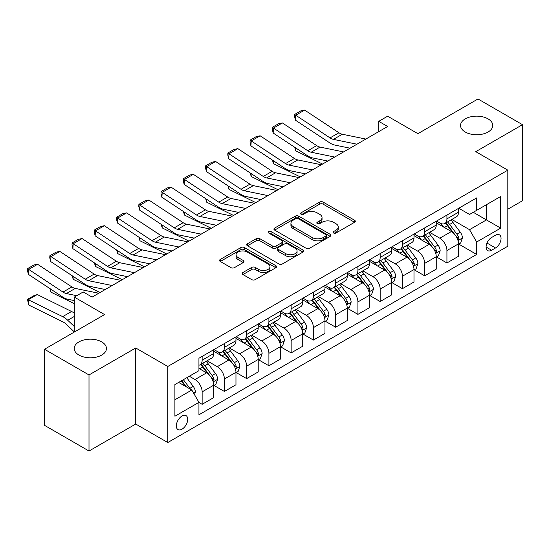 <?xml version="1.0" encoding="UTF-8"?>
<svg xmlns="http://www.w3.org/2000/svg" width="550" height="550" viewBox="0 0 550 550"><rect width="100%" height="100%" fill="white"/><g stroke="black" fill="none" stroke-linecap="round" stroke-linejoin="round"><path stroke-width="0.82" d="M333.575 232.994A1.732 0.997 0 0 0 336.022 232.994L354.585 222.269A2.468 1.43 0 0 0 355.307 221.265A2.468 1.43 0 0 0 354.585 220.254L323.132 202.091A2.468 1.43 0 0 0 319.639 202.091L301.07 212.816A1.732 0.997 0 0 0 300.561 213.517A1.732 0.997 0 0 0 301.07 214.225A1.732 0.997 0 0 0 303.518 214.225L305.917 212.836A7.906 4.565 0 0 1 317.103 212.836L319.722 214.349A7.906 4.565 0 0 1 322.039 217.58A7.906 4.565 0 0 1 319.722 220.811L317.322 222.193A1.732 0.997 0 0 0 316.814 222.901A1.732 0.997 0 0 0 317.322 223.609A1.732 0.997 0 0 0 319.77 223.609L322.169 222.221A7.906 4.565 0 0 1 333.355 222.221L335.974 223.733A7.906 4.565 0 0 1 338.291 226.964A7.906 4.565 0 0 1 335.974 230.189L333.575 231.577A1.732 0.997 0 0 0 333.066 232.286A1.732 0.997 0 0 0 333.575 232.994L333.575 231.577M101.729 341.914A16.115 9.302 0 0 0 84.171 339.893A16.115 9.302 0 0 0 74.222 348.487A16.115 9.302 0 0 0 78.946 355.066A16.115 9.302 0 0 0 96.504 357.087A16.115 9.302 0 0 0 106.453 348.487A16.115 9.302 0 0 0 101.729 341.914M488.049 118.869A16.115 9.302 0 0 0 470.491 116.854A16.115 9.302 0 0 0 460.543 125.448A16.115 9.302 0 0 0 465.266 132.028A16.115 9.302 0 0 0 482.824 134.042A16.115 9.302 0 0 0 492.772 125.448A16.115 9.302 0 0 0 488.049 118.869M182.022 429.179A8.058 4.654 120 0 0 187.282 422.077A8.058 4.654 120 0 0 186.051 415.621A8.058 4.654 120 0 0 182.022 416.02A8.058 4.654 120 0 0 176.756 423.122A8.058 4.654 120 0 0 177.994 429.578A8.058 4.654 120 0 0 182.022 429.179M242.921 272.511A2.468 1.43 0 0 0 242.199 273.522A2.468 1.43 0 0 0 242.921 274.532L251.749 279.627A2.468 1.43 0 0 0 255.241 279.627L275.866 267.719A2.468 1.43 0 0 0 276.588 266.716A2.468 1.43 0 0 0 275.866 265.705L244.406 247.541A2.468 1.43 0 0 0 240.914 247.541L220.296 259.449A2.468 1.43 0 0 0 219.567 260.459A2.468 1.43 0 0 0 220.296 261.47L230.952 267.623A2.468 1.43 0 0 0 234.451 267.623L243.272 262.529A2.468 1.43 0 0 0 243.994 261.518A2.468 1.43 0 0 0 243.272 260.507L237.985 257.455A6.614 3.816 0 0 1 236.053 254.76A6.614 3.816 0 0 1 240.13 251.233A6.614 3.816 0 0 1 247.335 252.058L268.043 264.014A6.614 3.816 0 0 1 269.981 266.716A6.614 3.816 0 0 1 265.897 270.243A6.614 3.816 0 0 1 258.692 269.411L255.241 267.417A2.468 1.43 0 0 0 251.749 267.417L242.921 272.511L242.921 274.532M507.815 209.22L522.5 200.736L522.5 124.678L477.991 98.979L417.911 133.671L387.647 116.201L378.744 121.337L387.647 126.479L92.118 297.096L83.215 291.961L74.312 297.096L74.312 332.042M89.004 374.956L89.004 451.021L135.733 424.036L135.733 347.978L89.004 374.956L44.495 349.264L104.576 314.572L74.312 297.096M135.733 347.978L167.778 366.479L507.815 170.163L507.815 246.221L167.778 442.537L167.778 366.479M522.5 124.678L475.771 151.662L507.815 170.163M306.096 248.249A2.468 1.43 0 0 0 309.588 248.249L330.206 236.349A2.468 1.43 0 0 0 330.935 235.338A2.468 1.43 0 0 0 330.206 234.327L298.753 216.171A2.468 1.43 0 0 0 295.261 216.171L274.643 228.071A2.468 1.43 0 0 0 273.914 229.082A2.468 1.43 0 0 0 274.643 230.093L306.096 248.249M269.301 233.365A1.732 0.997 0 0 1 271.061 233.606L271.061 231.55L303.036 250.016A2.468 1.43 0 0 1 303.758 251.027A2.468 1.43 0 0 1 303.036 252.031L282.418 263.938A2.468 1.43 0 0 1 278.919 263.938L247.466 245.781L247.466 243.76A2.468 1.43 0 0 0 246.744 244.771A2.468 1.43 0 0 0 247.466 245.781M247.466 243.76L256.293 238.666A2.468 1.43 0 0 1 259.786 238.666L272.546 246.029A2.468 1.43 0 0 0 276.038 246.029L281.889 242.653A2.468 1.43 0 0 0 282.618 241.643A2.468 1.43 0 0 0 281.889 240.632L268.613 232.966A1.732 0.997 0 0 1 268.104 232.258A1.732 0.997 0 0 1 269.17 231.337A1.732 0.997 0 0 1 271.061 231.55M89.004 451.021L44.495 425.322L44.495 349.264M495.529 235.221L491.611 237.483A7.803 4.503 120 0 0 486.516 244.365A7.803 4.503 120 0 0 487.712 250.614A7.803 4.503 120 0 0 491.611 250.229L495.529 247.968A7.803 4.503 120 0 0 500.631 241.093A7.803 4.503 120 0 0 499.434 234.836A7.803 4.503 120 0 0 495.529 235.221M458.769 208.244L469.535 214.459L476.658 210.347L476.658 197.911L198.935 358.256L198.935 370.693L174.9 384.567L174.9 416.226L198.935 402.353L198.935 414.789L476.658 254.444L476.658 242.007L469.535 229.673L451.832 219.45M476.658 210.347L500.692 196.474L500.692 228.133L476.658 242.007M135.733 424.036L167.778 442.537M378.744 121.337L378.744 131.615M473.275 212.3L486.447 219.911L486.447 204.696L500.692 196.474M469.535 229.673L486.447 219.911L500.692 228.133M174.9 399.781L191.812 390.012L178.64 382.408M198.935 402.449L202.139 404.305L202.139 391.868A10.072 5.816 -120 0 0 195.016 379.534L189.317 376.241M202.139 404.305L213.709 397.623L213.709 385.186A10.072 5.816 -120 0 0 206.587 372.852L198.935 368.431M213.978 385.44L224.393 391.456L224.393 379.019A10.072 5.816 -120 0 0 217.271 366.685L207.048 360.779M224.393 391.456L235.964 384.773L235.964 372.336A10.072 5.816 -120 0 0 228.841 360.002L213.709 351.264M236.232 372.591L246.647 378.606L246.647 366.169A10.072 5.816 -120 0 0 239.525 353.836L229.302 347.93M246.647 378.606L258.218 371.924L258.218 359.487A10.072 5.816 -120 0 0 251.096 347.153L235.964 338.415M258.486 359.748L268.902 365.757L268.902 353.32A10.072 5.816 -120 0 0 261.779 340.986L251.556 335.081M268.902 365.757L280.472 359.074L280.472 346.637A10.072 5.816 -120 0 0 273.35 334.304L258.218 325.572M280.741 346.899L291.149 352.908L291.149 340.471A10.072 5.816 -120 0 0 284.034 328.137L273.804 322.238M291.149 352.908L302.727 346.232L302.727 333.795A10.072 5.816 -120 0 0 295.604 321.461L280.472 312.723M302.988 334.049L313.404 340.065L313.404 327.628A10.072 5.816 -120 0 0 306.288 315.294L296.058 309.389M313.404 340.065L324.974 333.382L324.974 320.946A10.072 5.816 -120 0 0 317.859 308.612L302.727 299.874M325.243 321.2L335.658 327.216L335.658 314.779A10.072 5.816 -120 0 0 328.536 302.445L318.312 296.539M335.658 327.216L347.229 320.533L347.229 308.096A10.072 5.816 -120 0 0 340.113 295.762L324.974 287.024M347.497 308.351L357.913 314.366L357.913 301.929A10.072 5.816 -120 0 0 350.79 289.596L340.567 283.69M357.913 314.366L369.483 307.684L369.483 295.247A10.072 5.816 -120 0 0 362.361 282.913L347.229 274.175M369.751 295.508L380.167 301.517L380.167 289.08A10.072 5.816 -120 0 0 373.044 276.746L362.821 270.847M380.167 301.517L391.737 294.834L391.737 282.397A10.072 5.816 -120 0 0 384.615 270.064L369.483 261.332M392.006 282.659L402.421 288.668L402.421 276.231A10.072 5.816 -120 0 0 395.299 263.897L385.076 257.998M402.421 288.668L413.992 281.992L413.992 269.555A10.072 5.816 -120 0 0 406.869 257.221L391.737 248.483M414.26 269.809L424.676 275.825L424.676 263.388A10.072 5.816 -120 0 0 417.553 251.054L407.33 245.149M424.676 275.825L436.246 269.143L436.246 256.706A10.072 5.816 -120 0 0 429.124 244.372L413.992 235.634M436.514 256.96L446.93 262.976L446.93 250.539A10.072 5.816 -120 0 0 439.808 238.205L429.584 232.299M446.93 262.976L458.501 256.293L458.501 243.856A10.072 5.816 -120 0 0 451.378 231.522L436.246 222.784M436.514 221.093L439.808 222.991A10.072 5.816 -120 0 0 444.84 223.492A10.072 5.816 -120 0 0 446.93 218.879L446.93 215.077M414.26 233.936L417.553 235.84A10.072 5.816 -120 0 0 422.586 236.335A10.072 5.816 -120 0 0 424.676 231.729L424.676 227.927M392.006 246.785L395.299 248.689A10.072 5.816 -120 0 0 400.331 249.184A10.072 5.816 -120 0 0 402.421 244.578L402.421 240.769M369.751 259.634L373.044 261.532A10.072 5.816 -120 0 0 378.084 262.034A10.072 5.816 -120 0 0 380.167 257.421L380.167 253.619M347.497 272.484L350.79 274.381A10.072 5.816 -120 0 0 355.829 274.883A10.072 5.816 -120 0 0 357.913 270.27L357.913 266.468M325.243 285.326L328.536 287.231A10.072 5.816 -120 0 0 333.575 287.732A10.072 5.816 -120 0 0 335.658 283.119L335.658 279.317M302.988 298.176L306.288 300.08A10.072 5.816 -120 0 0 311.321 300.575A10.072 5.816 -120 0 0 313.404 295.969L313.404 292.167M280.741 311.025L284.034 312.929A10.072 5.816 -120 0 0 289.066 313.424A10.072 5.816 -120 0 0 291.149 308.818L291.149 305.009M258.486 323.874L261.779 325.772A10.072 5.816 -120 0 0 266.812 326.274A10.072 5.816 -120 0 0 268.902 321.661L268.902 317.859M236.232 336.724L239.525 338.621A10.072 5.816 -120 0 0 244.558 339.123A10.072 5.816 -120 0 0 246.647 334.51L246.647 330.708M213.978 349.566L217.271 351.471A10.072 5.816 -120 0 0 222.303 351.972A10.072 5.816 -120 0 0 224.393 347.359L224.393 343.558M458.769 244.111L476.658 254.444M444.84 223.492L456.411 216.81A10.072 5.816 -120 0 0 458.501 212.197L458.501 208.395M422.586 236.335L434.156 229.659A10.072 5.816 -120 0 0 436.246 225.046L436.246 221.244M400.331 249.184L411.909 242.502A10.072 5.816 -120 0 0 413.992 237.896L413.992 234.094M378.084 262.034L389.654 255.351A10.072 5.816 -120 0 0 391.737 250.745L391.737 246.936M355.829 274.883L367.4 268.201A10.072 5.816 -120 0 0 369.483 263.587L369.483 259.786M333.575 287.732L345.146 281.05A10.072 5.816 -120 0 0 347.229 276.437L347.229 272.635M311.321 300.575L322.891 293.899A10.072 5.816 -120 0 0 324.974 289.286L324.974 285.484M289.066 313.424L300.637 306.742A10.072 5.816 -120 0 0 302.727 302.136L302.727 298.334M266.812 326.274L278.382 319.591A10.072 5.816 -120 0 0 280.472 314.985L280.472 311.176M244.558 339.123L256.128 332.441A10.072 5.816 -120 0 0 258.218 327.827L258.218 324.026M222.303 351.972L233.881 345.29A10.072 5.816 -120 0 0 235.964 340.677L235.964 336.875M198.935 365.228A10.072 5.816 -120 0 0 200.056 364.815L211.626 358.139A10.072 5.816 -120 0 0 213.709 353.526L213.709 349.724M200.056 364.815A10.072 5.816 -120 0 0 202.139 360.209L202.139 356.407M191.812 390.012L198.935 402.353M334.262 233.234L335.974 232.244A7.906 4.565 0 0 0 338.291 229.02L338.291 226.964M322.039 217.58L322.039 219.636A7.906 4.565 0 0 1 319.722 222.867L318.01 223.85M354.551 222.289L323.132 204.146A2.468 1.43 0 0 0 319.639 204.146L301.764 214.472M330.179 236.363L298.753 218.226A2.468 1.43 0 0 0 295.261 218.226L274.67 230.106L274.643 228.071M325.841 236.039A1.732 0.997 0 0 0 326.349 235.338A1.732 0.997 0 0 0 325.841 234.63L298.231 218.687A1.732 0.997 0 0 0 295.783 218.687L293.253 220.151A7.906 4.565 0 0 0 290.936 223.383A7.906 4.565 0 0 0 293.253 226.607L312.125 237.504A7.906 4.565 0 0 0 323.304 237.504L325.841 236.039L325.841 238.095A1.732 0.997 0 0 0 326.349 237.394L326.349 235.338M290.936 223.383L290.936 225.438A7.906 4.565 0 0 0 293.253 228.663L293.253 226.607M325.841 238.095L323.304 239.559A7.906 4.565 0 0 1 312.125 239.559L293.253 228.663M247.5 245.795L256.293 240.721L256.293 238.666M282.618 241.643L282.618 243.698A2.468 1.43 0 0 1 281.889 244.709L276.038 248.084A2.468 1.43 0 0 1 272.546 248.084L259.786 240.721A2.468 1.43 0 0 0 256.293 240.721M271.061 233.606L303.002 252.051M285.78 253.674A6.614 3.816 0 0 0 292.985 254.499A6.614 3.816 0 0 0 297.062 250.972A6.614 3.816 0 0 0 295.13 248.277L287.836 244.062A2.468 1.43 0 0 0 284.336 244.062L278.486 247.445A2.468 1.43 0 0 0 277.764 248.449A2.468 1.43 0 0 0 278.486 249.459L285.78 253.674L285.78 255.729A6.614 3.816 0 0 0 292.985 256.554A6.614 3.816 0 0 0 297.062 253.028L297.062 250.972M277.764 248.449L277.764 250.504A2.468 1.43 0 0 0 278.486 251.515L278.486 249.459M285.78 255.729L278.486 251.515M269.981 266.716L269.981 268.771A6.614 3.816 0 0 1 265.897 272.298A6.614 3.816 0 0 1 258.692 271.466L255.241 269.472A2.468 1.43 0 0 0 251.749 269.472L242.956 274.553M236.053 254.76L236.053 256.816A6.614 3.816 0 0 0 237.985 259.511L237.985 257.455M243.238 262.543L237.985 259.511M275.832 267.74L244.406 249.597A2.468 1.43 0 0 0 240.914 249.597L220.323 261.484M458.501 244.269L460.632 243.031L462.413 237.896A6.669 3.85 -120 0 0 460.288 232.217L453.014 222.502A19.264 11.117 -120 0 0 450.911 219.986M443.678 227.074A19.264 11.117 -120 0 0 439.732 222.949M326.191 160.71L327.353 161.287M295.556 147.826L295.742 150.824L294.663 147.235M322.541 164.065L295.742 150.824M457.889 240.178L458.666 239.346L458.81 238.178A6.669 3.85 -120 0 0 456.906 234.169L449.632 224.455A19.264 11.117 -120 0 0 447.528 221.939M445.734 222.977A15.984 9.233 60 0 1 448.36 225.961L454.513 234.176M445.39 223.169A19.264 11.117 60 0 1 447.494 225.692L452.327 232.148M356.936 144.203L333.403 139.377A12.588 7.267 60 0 1 330.034 137.899L295.742 115.239L295.419 120.175L329.711 142.842A18.886 10.904 -120 0 0 334.771 145.056L350.034 148.191M365.839 139.067L342.306 134.241A12.588 7.267 60 0 1 338.931 132.763L304.638 110.096L295.742 115.239L294.669 114.421L300.905 110.825L304.638 110.096M295.419 120.175L294.546 116.401L294.669 114.421M436.246 257.118L438.384 255.881L440.158 250.745A6.669 3.85 -120 0 0 438.034 245.059L430.76 235.352A19.264 11.117 -120 0 0 428.656 232.836M421.424 239.924A19.264 11.117 -120 0 0 417.478 235.799M303.937 173.559L305.099 174.137M273.302 160.676L273.488 163.673L272.415 160.084M300.286 176.907L273.488 163.673M435.634 253.028L436.411 252.189L436.562 251.027A6.669 3.85 -120 0 0 434.651 247.012L427.377 237.304A19.264 11.117 -120 0 0 425.274 234.788M423.479 235.819A15.984 9.233 60 0 1 426.106 238.803L432.259 247.026M423.136 236.019A19.264 11.117 60 0 1 425.239 238.535L430.072 244.991M413.992 269.961L416.13 268.73L417.911 263.587A6.669 3.85 -120 0 0 415.779 257.909L408.506 248.201A19.264 11.117 -120 0 0 406.402 245.685M399.169 252.773A19.264 11.117 -120 0 0 395.223 248.648M281.683 186.409L282.844 186.979M251.054 173.518L251.233 176.522L250.161 172.927M278.039 189.757L251.233 176.522M413.387 265.877L414.157 265.038L414.308 263.876A6.669 3.85 -120 0 0 412.397 259.861L405.123 250.154A19.264 11.117 -120 0 0 403.019 247.637M401.225 248.669A15.984 9.233 60 0 1 403.851 251.653L410.011 259.868M400.881 248.868A19.264 11.117 60 0 1 402.985 251.384L407.818 257.84M391.737 282.81L393.876 281.579L395.656 276.437A6.669 3.85 -120 0 0 393.525 270.758L386.251 261.051A19.264 11.117 -120 0 0 384.147 258.528M376.915 265.623A19.264 11.117 -120 0 0 372.969 261.491M259.428 199.251L260.59 199.829M228.8 186.367L228.979 189.372L227.906 185.776M255.784 202.606L228.979 189.372M391.132 278.726L391.909 277.887L392.054 276.726A6.669 3.85 -120 0 0 390.143 272.711L382.869 263.003A19.264 11.117 -120 0 0 380.765 260.48M378.978 261.518A15.984 9.233 60 0 1 381.597 264.502L387.757 272.718M378.634 261.718A19.264 11.117 60 0 1 380.731 264.234L385.571 270.689M334.682 157.053L311.156 152.226A12.588 7.267 60 0 1 307.78 150.748L273.488 128.088L273.164 133.024L307.457 155.691A18.886 10.904 -120 0 0 312.517 157.905L327.786 161.04M343.585 151.917L320.052 147.091A12.588 7.267 60 0 1 316.683 145.606L282.391 122.946L273.488 128.088L272.415 127.27L278.651 123.674L282.391 122.946M273.164 133.024L272.291 129.25L272.415 127.27M312.428 169.902L288.901 165.076A12.588 7.267 60 0 1 285.526 163.597L251.233 140.931L250.91 145.874L285.202 168.534A18.886 10.904 -120 0 0 290.262 170.754L305.532 173.882M321.331 164.759L297.798 159.933A12.588 7.267 60 0 1 294.429 158.455L260.136 135.795L251.233 140.931L250.161 140.119L256.396 136.524L260.136 135.795M250.91 145.874L250.037 142.093L250.161 140.119M290.18 182.751L266.647 177.925A12.588 7.267 60 0 1 263.271 176.447L228.979 153.78L228.656 158.723L262.948 181.383A18.886 10.904 -120 0 0 268.008 183.604L283.278 186.732M299.076 177.609L275.543 172.782A12.588 7.267 60 0 1 272.174 171.304L237.882 148.644L228.979 153.78L227.913 152.969L234.142 149.373L237.882 148.644M228.656 158.723L227.782 154.942L227.913 152.969M369.483 295.659L371.621 294.429L373.402 289.286A6.669 3.85 -120 0 0 371.271 283.607L363.997 273.893A19.264 11.117 -120 0 0 361.893 271.377M354.661 278.465A19.264 11.117 -120 0 0 350.721 274.34M237.174 212.101L238.343 212.678M206.546 199.217L206.724 202.221L205.652 198.626M233.53 215.456L206.724 202.221M368.878 291.576L369.655 290.737L369.799 289.568A6.669 3.85 -120 0 0 367.888 285.56L360.614 275.846A19.264 11.117 -120 0 0 358.511 273.329M356.723 274.368A15.984 9.233 60 0 1 359.342 277.351L365.502 285.567M356.379 274.567A19.264 11.117 60 0 1 358.476 277.083L363.316 283.539M267.926 195.594L244.393 190.768A12.588 7.267 60 0 1 241.017 189.289L206.724 166.629L206.408 171.572L240.701 194.232A18.886 10.904 -120 0 0 245.754 196.453L261.023 199.581M276.822 190.458L253.296 185.632A12.588 7.267 60 0 1 249.92 184.154L215.627 161.487L206.724 166.629L205.659 165.818L211.887 162.216L215.627 161.487M206.408 171.572L205.528 167.791L205.659 165.818M347.229 308.509L349.367 307.271L351.147 302.136A6.669 3.85 -120 0 0 349.016 296.45L341.743 286.743A19.264 11.117 -120 0 0 339.646 284.226M332.406 291.314A19.264 11.117 -120 0 0 328.467 287.189M214.919 224.95L216.088 225.528M184.291 212.066L184.47 215.064L183.397 211.475M211.276 228.305L184.47 215.064M346.624 304.418L347.401 303.586L347.545 302.418A6.669 3.85 -120 0 0 345.634 298.409L338.36 288.695A19.264 11.117 -120 0 0 336.263 286.179M334.469 287.217A15.984 9.233 60 0 1 337.095 290.201L343.248 298.416M334.125 287.409A19.264 11.117 60 0 1 336.222 289.933L341.062 296.388M324.974 321.358L327.113 320.121L328.893 314.985A6.669 3.85 -120 0 0 326.762 309.299L319.488 299.592A19.264 11.117 -120 0 0 317.391 297.076M310.152 304.164A19.264 11.117 -120 0 0 306.212 300.039M192.665 237.799L193.834 238.37M162.037 224.916L162.216 227.913L161.143 224.324M189.021 241.147L162.216 227.913M324.369 317.268L325.146 316.429L325.291 315.267A6.669 3.85 -120 0 0 323.379 311.252L316.106 301.544A19.264 11.117 -120 0 0 314.009 299.028M312.214 300.059A15.984 9.233 60 0 1 314.841 303.043L320.994 311.266M311.871 300.259A19.264 11.117 60 0 1 313.974 302.775L318.808 309.231M302.727 334.201L304.858 332.97L306.639 327.827A6.669 3.85 -120 0 0 304.514 322.149L297.234 312.441A19.264 11.117 -120 0 0 295.137 309.925M287.897 317.013A19.264 11.117 -120 0 0 283.958 312.881M170.417 250.649L171.579 251.219M139.782 237.758L139.968 240.762L138.889 237.167M166.767 253.997L139.968 240.762M302.115 330.117L302.892 329.278L303.036 328.116A6.669 3.85 -120 0 0 301.132 324.101L293.851 314.394A19.264 11.117 -120 0 0 291.754 311.877M289.96 312.909A15.984 9.233 60 0 1 292.586 315.893L298.739 324.108M289.616 313.108A19.264 11.117 60 0 1 291.72 315.624L296.553 322.08M280.472 347.05L282.604 345.819L284.384 340.677A6.669 3.85 -120 0 0 282.26 334.998L274.986 325.284A19.264 11.117 -120 0 0 272.882 322.768M265.65 329.863A19.264 11.117 -120 0 0 261.704 325.731M148.163 263.491L149.325 264.069M117.528 250.607L117.714 253.612L116.634 250.016M144.512 266.846L117.714 253.612M279.861 342.966L280.637 342.127L280.782 340.966A6.669 3.85 -120 0 0 278.877 336.951L271.604 327.243A19.264 11.117 -120 0 0 269.5 324.72M267.706 325.758A15.984 9.233 60 0 1 270.332 328.742L276.485 336.957M267.362 325.957A19.264 11.117 60 0 1 269.466 328.474L274.299 334.929M258.218 359.899L260.356 358.669L262.13 353.526A6.669 3.85 -120 0 0 260.006 347.847L252.732 338.133A19.264 11.117 -120 0 0 250.628 335.617M243.396 342.705A19.264 11.117 -120 0 0 239.449 338.58M125.909 276.341L127.071 276.918M95.274 263.457L95.459 266.461L94.387 262.866M122.258 279.696L95.459 266.461M257.606 355.816L258.383 354.977L258.534 353.808A6.669 3.85 -120 0 0 256.623 349.8L249.349 340.086A19.264 11.117 -120 0 0 247.246 337.569M245.451 338.607A15.984 9.233 60 0 1 248.077 341.591L254.231 349.807M245.107 338.807A19.264 11.117 60 0 1 247.211 341.323L252.044 347.779M245.671 208.443L222.138 203.617A12.588 7.267 60 0 1 218.762 202.139L184.47 179.479L184.154 184.415L218.446 207.082A18.886 10.904 -120 0 0 223.506 209.296L238.769 212.431M254.574 203.308L231.041 198.481A12.588 7.267 60 0 1 227.666 197.003L193.373 174.336L184.47 179.479L183.404 178.661L189.633 175.065L193.373 174.336M184.154 184.415L183.274 180.641L183.404 178.661M223.417 221.292L199.884 216.466A12.588 7.267 60 0 1 196.508 214.988L162.216 192.328L161.899 197.264L196.192 219.931A18.886 10.904 -120 0 0 201.252 222.145L216.514 225.28M232.32 216.157L208.787 211.324A12.588 7.267 60 0 1 205.411 209.846L171.119 187.186L162.216 192.328L161.15 191.51L167.379 187.914L171.119 187.186M161.899 197.264L161.019 193.49L161.15 191.51M201.163 234.142L177.629 229.316A12.588 7.267 60 0 1 174.261 227.837L139.968 205.171L139.645 210.114L173.938 232.774A18.886 10.904 -120 0 0 178.998 234.994L194.26 238.123M210.066 228.999L186.532 224.173A12.588 7.267 60 0 1 183.157 222.695L148.864 200.035L139.968 205.171L138.896 204.359L145.124 200.764L148.864 200.035M139.645 210.114L138.765 206.333L138.896 204.359M178.908 246.991L155.375 242.165A12.588 7.267 60 0 1 152.006 240.687L117.714 218.02L117.391 222.963L151.683 245.623A18.886 10.904 -120 0 0 156.743 247.844L172.006 250.972M187.811 241.849L164.278 237.022A12.588 7.267 60 0 1 160.903 235.544L126.61 212.884L117.714 218.02L116.641 217.209L122.877 213.606L126.61 212.884M117.391 222.963L116.517 219.182L116.641 217.209M156.654 259.834L133.121 255.008A12.588 7.267 60 0 1 129.752 253.529L95.459 230.869L95.136 235.812L129.429 258.472A18.886 10.904 -120 0 0 134.489 260.693L149.758 263.821M165.557 254.698L142.024 249.872A12.588 7.267 60 0 1 138.655 248.394L104.363 225.727L95.459 230.869L94.387 230.058L100.623 226.456L104.363 225.727M95.136 235.812L94.263 232.031L94.387 230.058M235.964 372.749L238.102 371.511L239.883 366.376A6.669 3.85 -120 0 0 237.751 360.69L230.478 350.982A19.264 11.117 -120 0 0 228.374 348.466M221.141 355.554A19.264 11.117 -120 0 0 217.195 351.429M103.654 289.19L104.816 289.768M73.026 276.306L73.205 279.304L72.133 275.715M100.011 292.545L73.205 279.304M235.359 368.658L236.129 367.826L236.28 366.658A6.669 3.85 -120 0 0 234.369 362.649L227.095 352.935A19.264 11.117 -120 0 0 224.991 350.419M223.197 351.457A15.984 9.233 60 0 1 225.823 354.441L231.983 362.656M222.853 351.649A19.264 11.117 60 0 1 224.957 354.172L229.79 360.628M134.399 272.683L110.873 267.857A12.588 7.267 60 0 1 107.498 266.379L73.205 243.719L72.882 248.655L107.174 271.322A18.886 10.904 -120 0 0 112.234 273.536L127.504 276.671M143.303 267.548L119.769 262.721A12.588 7.267 60 0 1 116.401 261.243L82.108 238.576L73.205 243.719L72.133 242.901L78.368 239.305L82.108 238.576M72.882 248.655L72.009 244.881L72.133 242.901M213.709 385.598L215.847 384.361L217.628 379.225A6.669 3.85 -120 0 0 215.497 373.539L208.223 363.832A19.264 11.117 -120 0 0 206.119 361.316M50.772 289.156L50.951 292.153L49.878 288.564M74.312 303.689L50.951 292.153M213.104 381.507L213.881 380.669L214.026 379.507A6.669 3.85 -120 0 0 212.114 375.492L204.841 365.784A19.264 11.117 -120 0 0 202.737 363.268M200.949 364.299A15.984 9.233 60 0 1 203.569 367.283L209.729 375.506M200.606 364.499A19.264 11.117 60 0 1 202.702 367.015L207.542 373.471M112.152 285.532L88.619 280.706A12.588 7.267 60 0 1 85.243 279.228L50.951 256.568L50.627 261.504L84.92 284.171A18.886 10.904 -120 0 0 89.98 286.385L105.249 289.52M121.048 280.397L97.515 275.564A12.588 7.267 60 0 1 94.146 274.086L59.854 251.426L50.951 256.568L49.885 255.75L56.114 252.154L59.854 251.426M50.627 261.504L49.754 257.73L49.885 255.75M194.48 394.639L195.374 392.067A6.669 3.85 -120 0 0 193.242 386.389L186.752 377.726M37.276 294.553L28.38 299.688L28.696 305.002L27.5 299.372L33.729 295.776L37.276 294.553L71.569 311.486A18.886 10.904 60 0 1 74.312 313.17M27.5 299.372L62.672 316.628A18.886 10.904 60 0 1 67.726 320.251L74.312 326.501M74.312 331.904L66.364 324.356A12.588 7.267 -120 0 0 62.989 321.936L28.696 305.002M190.465 389.235A6.669 3.85 -120 0 0 189.86 388.341L183.37 379.679M181.699 380.641L186.361 386.87M181.232 380.909L185.192 386.189M76.759 295.687L66.364 293.556A12.588 7.267 60 0 1 62.989 292.077L28.696 269.411L28.38 274.354L62.672 297.014A18.886 10.904 -120 0 0 67.726 299.234L74.312 300.582M98.794 293.239L75.267 288.413A12.588 7.267 60 0 1 71.892 286.935L37.599 264.275L28.696 269.411L27.631 268.599L33.859 265.004L37.599 264.275M28.38 274.354L27.5 270.572L27.631 268.599M195.016 379.534L206.587 372.852M217.271 366.685L228.841 360.002M239.525 353.836L251.096 347.153M261.779 340.986L273.35 334.304M284.034 328.137L295.604 321.461M306.288 315.294L317.859 308.612M328.536 302.445L340.113 295.762M350.79 289.596L362.361 282.913M373.044 276.746L384.615 270.064M395.299 263.897L406.869 257.221M417.553 251.054L429.124 244.372M439.808 238.205L451.378 231.522M446.93 218.879L458.501 212.197M446.93 250.539L458.501 243.856M424.676 263.388L436.246 256.706M424.676 231.729L436.246 225.046M402.421 276.231L413.992 269.555M402.421 244.578L413.992 237.896M380.167 289.08L391.737 282.397M380.167 257.421L391.737 250.745M357.913 301.929L369.483 295.247M357.913 270.27L369.483 263.587M335.658 314.779L347.229 308.096M335.658 283.119L347.229 276.437M313.404 327.628L324.974 320.946M313.404 295.969L324.974 289.286M291.149 340.471L302.727 333.795M291.149 308.818L302.727 302.136M268.902 353.32L280.472 346.637M268.902 321.661L280.472 314.985M246.647 366.169L258.218 359.487M246.647 334.51L258.218 327.827M224.393 379.019L235.964 372.336M224.393 347.359L235.964 340.677M202.139 391.868L213.709 385.186M202.139 360.209L213.709 353.526M486.991 243.038L495.529 247.968M486.09 247.046L491.611 250.229M335.974 232.244L335.974 230.189M317.322 223.609L317.322 222.193M319.722 222.867L319.722 220.811M301.07 214.225L301.07 212.816M319.639 204.146L319.639 202.091M323.132 204.146L323.132 202.091M354.585 222.269L354.585 220.254M295.261 218.226L295.261 216.171M298.753 218.226L298.753 216.171M330.206 236.349L330.206 234.327M312.125 239.559L312.125 237.504M323.304 239.559L323.304 237.504M259.786 240.721L259.786 238.666M272.546 248.084L272.546 246.029M276.038 248.084L276.038 246.029M281.889 244.709L281.889 242.653M303.036 252.031L303.036 250.016M251.749 269.472L251.749 267.417M255.241 269.472L255.241 267.417M258.692 271.466L258.692 269.411M243.272 262.529L243.272 260.507M220.296 261.47L220.296 259.449M240.914 249.597L240.914 247.541M244.406 249.597L244.406 247.541M275.866 267.719L275.866 265.705M457.999 240.549L462.371 238.026M449.632 224.455L453.014 222.502M444.386 227.487L447.494 225.692M456.906 234.169L460.288 232.217M456.376 236.775L458.81 238.178M333.403 139.377L342.306 134.241M330.034 137.899L338.931 132.763M435.744 253.392L440.117 250.869M427.377 237.304L430.76 235.352M422.132 240.329L425.239 238.535M434.651 247.012L438.034 245.059M434.122 249.617L436.562 251.027M413.497 266.241L417.862 263.718M405.123 250.154L408.506 248.201M399.877 253.179L402.985 251.384M412.397 259.861L415.779 257.909M411.868 262.467L414.308 263.876M391.243 279.091L395.608 276.567M382.869 263.003L386.251 261.051M377.623 266.028L380.731 264.234M390.143 272.711L393.525 270.758M389.613 275.316L392.054 276.726M311.156 152.226L320.052 147.091M307.78 150.748L316.683 145.606M288.901 165.076L297.798 159.933M285.526 163.597L294.429 158.455M266.647 177.925L275.543 172.782M263.271 176.447L272.174 171.304M368.988 291.94L373.354 289.417M360.614 275.846L363.997 273.893M355.369 278.877L358.476 277.083M367.888 285.56L371.271 283.607M367.359 288.166L369.799 289.568M244.393 190.768L253.296 185.632M241.017 189.289L249.92 184.154M346.734 304.789L351.106 302.266M338.36 288.695L341.743 286.743M333.114 291.727L336.222 289.933M345.634 298.409L349.016 296.45M345.104 301.008L347.545 302.418M324.479 317.632L328.852 315.109M316.106 301.544L319.488 299.592M310.86 304.569L313.974 302.775M323.379 311.252L326.762 309.299M322.85 313.857L325.291 315.267M302.225 330.481L306.597 327.958M293.851 314.394L297.234 312.441M288.606 317.419L291.72 315.624M301.132 324.101L304.514 322.149M300.603 326.707L303.036 328.116M279.971 343.331L284.343 340.808M271.604 327.243L274.986 325.284M266.358 330.268L269.466 328.474M278.877 336.951L282.26 334.998M278.348 339.556L280.782 340.966M257.716 356.18L262.089 353.657M249.349 340.086L252.732 338.133M244.104 343.118L247.211 341.323M256.623 349.8L260.006 347.847M256.094 352.406L258.534 353.808M222.138 203.617L231.041 198.481M218.762 202.139L227.666 197.003M199.884 216.466L208.787 211.324M196.508 214.988L205.411 209.846M177.629 229.316L186.532 224.173M174.261 227.837L183.157 222.695M155.375 242.165L164.278 237.022M152.006 240.687L160.903 235.544M133.121 255.008L142.024 249.872M129.752 253.529L138.655 248.394M235.469 369.029L239.834 366.506M227.095 352.935L230.478 350.982M221.849 355.967L224.957 354.172M234.369 362.649L237.751 360.69M233.839 365.248L236.28 366.658M110.873 267.857L119.769 262.721M107.498 266.379L116.401 261.243M213.214 381.872L217.58 379.349M204.841 365.784L208.223 363.832M199.595 368.809L202.702 367.015M212.114 375.492L215.497 373.539M211.585 378.098L214.026 379.507M88.619 280.706L97.515 275.564M85.243 279.228L94.146 274.086M193.634 393.174L195.326 392.198M189.86 388.341L193.242 386.389M71.569 311.486L62.672 316.628M74.312 316.449L67.726 320.251M66.364 293.556L75.267 288.413M62.989 292.077L71.892 286.935"/></g></svg>
